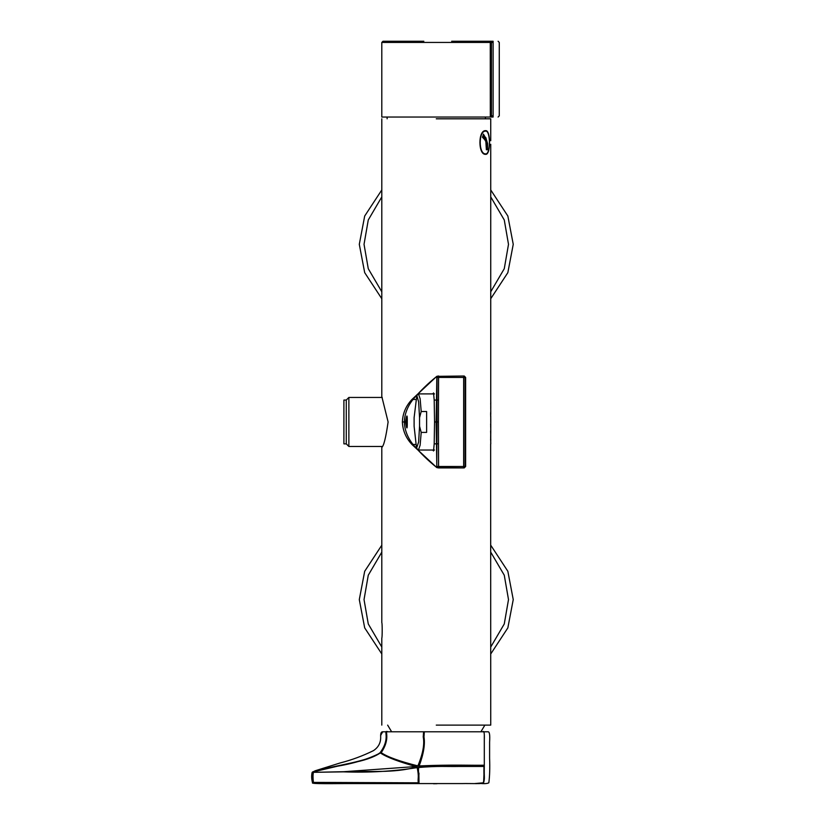 <?xml version="1.0" encoding="UTF-8"?>
<svg xmlns="http://www.w3.org/2000/svg" width="825" height="825" viewBox="0 0 825 825"><rect width="100%" height="100%" fill="white"/><g stroke="black" fill="none" stroke-linecap="round" stroke-linejoin="round"><path stroke-width="1.24" d="M490.741 653.967L507.849 627.887L513.243 599.589L507.849 571.282L490.741 545.201M381.8 545.201L364.691 571.282L359.298 599.589L364.691 627.887L381.8 653.967L364.691 627.887L359.298 599.589L364.691 571.282L381.8 545.201M490.741 298.722L507.849 272.642L513.243 244.334L507.849 216.026L490.741 189.956M381.8 189.956L364.691 216.026L359.298 244.334L364.691 272.642L381.8 298.722M491.442 41.25L491.442 115.851L491.7 117.037L491.442 115.851L493.113 115.851L493.113 117.037C499.527 117.037 499.527 117.037 493.113 117.037C499.527 117.037 499.527 117.037 493.113 117.037L381.8 117.037L490.308 117.037L490.267 42.436L381.8 42.436L493.113 42.436L493.113 41.25C499.527 41.25 499.527 41.25 493.113 41.25C499.527 41.25 499.527 41.25 493.113 41.25L451.667 41.25M381.8 117.037L381.8 42.436L382.986 41.25L423.833 41.25M419.554 426.278L419.554 417.646L421.204 411.52L426.618 411.52L426.618 432.403L421.204 432.403L420.121 445.201L418.481 450.027L416.543 448.222L418.615 442.107L419.554 426.278L421.204 432.403M416.543 448.222L414.109 426.278L414.109 417.646L416.831 395.557L418.615 401.816L419.554 417.646M416.543 395.701L418.481 393.896L420.121 398.722L421.204 411.52M426.618 411.52L426.618 432.403M406.663 417.347L407.045 426.958L405.57 421.957C406.808 414.006 407.375 414.006 407.272 421.957L407.127 421.957C407.302 416.862 407.003 415.614 406.22 418.223L406.663 417.347M346.273 400.053L343.901 400.053L343.901 443.871L346.273 443.871L346.273 400.053L348.872 397.454L382.233 397.454M348.872 397.454L348.872 446.469L382.233 446.469M348.872 446.469L346.273 443.871M433.496 783.75L437.044 783.698L433.496 783.698M432.795 393.896L433.548 392.948L434.187 400.043L434.558 421.957L436.157 421.957L436.838 467.569L464.207 467.919L465.63 466.496L465.63 377.427L464.207 376.004L436.765 376.355L411.995 399.434C405.941 405.848 402.734 413.356 402.383 421.957C402.734 430.567 405.941 438.075 411.984 444.489L436.765 467.569L438.477 467.919L437.054 466.537L436.838 467.569C428.495 460.958 420.554 453.265 413.016 444.489C407.488 437.446 404.601 429.928 404.363 421.957C404.601 413.995 407.488 406.478 413.016 399.434L415.377 399.486M438.477 376.004L437.054 377.386L437.013 421.967L436.157 421.957L436.838 376.355L438.446 376.004L437.033 377.283M465.63 466.496L463.65 467.919L463.65 376.004L465.063 377.427L438.58 377.427L438.58 376.004L437.157 377.427L438.58 377.427L438.415 421.967L437.013 421.967L436.765 467.569M434.558 421.957L434.187 443.881L433.548 450.976L432.795 450.027M436.765 376.355L437.054 377.386L436.838 376.355C428.495 382.965 420.554 390.658 413.016 399.434L411.995 399.434M464.207 467.919L438.477 467.919M437.157 466.496L438.58 467.919L438.58 466.496L437.157 466.496M438.415 421.967L438.58 466.496L465.063 466.496L465.063 377.427L465.63 377.427M405.57 421.957C406.808 429.918 407.375 429.918 407.272 421.957M406.972 416.821L405.735 421.957M407.127 421.957C407.034 421.657 407.663 429.516 406.22 425.7L406.972 427.103M436.27 118.81L490.741 118.81L436.27 118.81M436.27 725.113L490.741 725.113L436.27 725.113M490.741 411.953L490.741 412.655M490.741 400.342L490.741 401.672M490.772 416.481L490.741 418.358M490.617 413.913C490.741 418.894 490.751 418.77 490.648 413.552L490.648 412.655L490.679 413.552C490.782 418.77 490.772 418.894 490.648 413.913M490.72 426.37L490.741 425.287M490.648 425.287L490.648 424.029L490.772 425.287M490.7 432.527L490.741 439.086M490.741 437.137L490.731 433.238M490.741 432.558L490.731 433.393M490.648 439.086L490.648 440.333L490.617 439.086M490.648 443.912L490.741 725.113M490.72 418.45L490.772 423.194L490.72 418.45M490.741 144.272L490.741 401.806M485.698 154.337L485.667 154.337C478.005 155.069 478.005 129.927 485.667 130.659L485.698 130.659C478.036 129.927 478.036 155.069 485.698 154.337C490.844 155.069 490.844 129.927 485.698 130.659M381.8 118.81L381.8 396.505L388.111 421.957C385.894 437.477 383.79 445.964 381.8 447.418C383.79 445.964 385.894 437.477 388.111 421.957M490.72 442.664L490.741 440.333M490.648 437.157L490.762 433.238M490.648 438.488L490.7 433.816M490.772 430L490.772 431.547M490.741 429.763L490.772 426.638C490.772 428.979 490.731 428.866 490.648 426.288M490.679 433.816L490.607 430.877M490.772 432.939L490.772 432.352M490.772 424.029L490.762 428.33M490.772 423.194L490.772 418.358M490.72 414.49L490.689 413.944M490.689 403.58L490.731 404.147L490.689 403.58M490.689 404.147L490.731 403.054M490.762 404.848L490.741 408.983M490.741 406.56C490.741 411.51 490.751 411.531 490.762 406.632L490.751 402.229M490.772 410.644L490.772 411.933M381.8 447.418L381.8 622.679C382.326 622.731 382.326 638.024 381.8 638.076L381.8 725.113M482.532 137.012L484.853 139.755L482.47 137.239M484.853 139.755L482.439 137.239M482.842 136.053L485.059 139.013L482.769 136.28M485.059 139.013L482.738 136.28M483.12 135.042L485.234 138.198M483.388 134.104L485.399 137.445M486.379 143.756L485.832 141.436L486.379 149.717L487.596 149.737L487.575 143.55L485.832 137.61L485.141 140.374L485.863 141.436M485.141 140.374L485.801 137.61M485.832 141.436L485.11 140.374M487.596 149.737L486.379 149.717M486.348 149.717L486.348 143.756M485.698 153.862C490.689 154.564 490.689 130.422 485.698 131.134C478.387 130.422 478.387 154.564 485.698 153.862M485.667 153.862C490.648 154.564 490.648 130.422 485.667 131.134M417.409 766.425L343.839 771.715L313.387 772.324C312.757 774.747 312.757 778.109 313.376 782.399L418.997 782.812L418.904 774.5C419.543 772.767 417.636 773.675 418.925 766.074M312.871 782.791C310.798 783.575 321.358 783.833 344.561 783.575L417.852 783.575L344.561 783.575C321.368 783.833 310.808 783.575 312.871 782.791L313.387 782.389C312.788 778.13 312.788 774.768 313.376 772.324L344.138 771.767C367.826 770.694 394.35 773.561 416.986 766.848L417.172 767.621C419.306 777.655 417.594 777.758 418.285 782.791L312.871 782.791L312.077 774.5C313.015 771.808 309.53 772.2 321.637 769.539C334.486 765.662 368.321 761.444 380.057 752.751C391.009 738.086 382.913 729.867 387.368 731.785L487.884 731.785L387.368 731.785C382.913 729.867 391.009 738.086 380.057 752.751C368.321 761.444 334.486 765.662 321.637 769.539C309.53 772.2 313.015 771.808 312.077 774.5L312.871 782.791C311.675 778.222 311.644 774.634 312.768 772.014L351.398 762.929C363.949 760.712 373.601 757.381 380.356 752.936L380.882 752.482C390.978 737.674 383.388 730.001 387.688 731.785C383.388 730.001 390.978 737.674 380.882 752.482L381.202 752.668C391.339 737.736 383.728 729.96 388.008 731.785C383.728 729.96 391.339 737.736 381.202 752.668C387.441 756.938 399.661 761.351 417.873 765.889C422.885 753.854 424.669 744.191 423.235 736.911L423.607 731.785L423.235 736.911C424.669 744.202 422.885 753.854 417.873 765.889L419.183 765.93C423.607 753.916 425.205 744.253 423.978 736.921L424.328 731.785L423.978 736.921C425.205 744.253 423.607 753.916 419.183 765.93C452.935 764.466 471.869 765.518 484.306 765.198L484.306 739.912C484.564 733.157 484.048 730.455 482.759 731.785C483.945 731.033 484.45 732.775 484.296 737.024L484.306 766.456C483.997 778.717 484.997 777.315 483.615 782.791L483.285 782.791C484.657 777.315 483.667 778.717 483.966 766.456L458.968 766.456C446.738 766.714 438.725 765.734 417.172 767.621C438.549 765.744 446.5 766.714 458.628 766.456L483.966 766.456L483.966 765.847L458.968 765.847L418.811 766.724L484.306 765.847L484.306 765.198C471.869 765.518 452.935 764.466 419.183 765.93L418.811 766.724L419.183 765.93L417.873 765.889L416.986 766.848L417.873 765.889C399.661 761.351 387.441 756.938 381.202 752.668L380.665 753.132C386.884 757.288 398.98 761.857 416.986 766.848C398.98 761.857 386.884 757.288 380.665 753.132L380.356 752.936C368.455 759.103 353.213 763.682 334.651 766.673L312.768 772.014C311.644 774.634 311.675 778.222 312.871 782.791L319.079 783.564L417.914 783.575M382.656 731.785L382.656 731.785C379.552 737.364 379.562 737.364 382.707 731.785C381.274 731.734 380.593 733.26 380.655 736.354C380.542 733.26 381.212 731.734 382.656 731.785L390.926 731.785M324.761 783.575C316.387 783.698 312.324 783.441 312.551 782.791C311.52 779.182 311.376 775.727 312.128 772.417L315.119 770.798L340.178 762.95C351.739 759.99 362.814 755.886 373.426 750.657C378.572 747.244 380.985 742.469 380.655 736.354L380.903 734.064M381.016 733.26L382.707 731.785M312.489 772.066L312.551 772.014C311.427 774.634 311.458 778.222 312.654 782.791C311.458 778.222 311.427 774.634 312.551 772.014L312.696 771.901M417.636 783.575L344.345 783.575C321.152 783.833 310.582 783.575 312.654 782.791M474.612 783.575L483.615 782.791L484.306 765.847L483.615 782.791L474.612 783.575M418.285 782.791L417.852 783.575L462.217 783.575C469.817 783.358 484.904 784.152 483.285 782.791M313.387 772.324L343.52 771.849C368.672 772.778 393.226 771.375 417.172 767.621L416.986 766.848C394.34 773.551 367.826 770.694 344.149 771.767L313.376 772.324C312.778 774.768 312.788 778.13 313.387 782.389L313.418 782.409C312.892 778.161 312.892 774.799 313.407 772.334M381.202 752.668L380.356 752.936L381.202 752.668M490.741 647.027L504.271 623.947L508.499 599.589L504.271 575.221L490.741 552.142M381.8 552.142L368.27 575.221L364.031 599.589L368.27 623.947L381.8 647.027M490.741 291.772L504.271 268.702L508.499 244.334L504.271 219.976L490.741 196.897M381.8 196.897L368.27 219.976L364.031 244.334L368.27 268.702L381.8 291.772M490.267 42.436L489.091 41.25M491.442 115.851L490.267 115.851M493.113 115.851C501.053 115.851 501.053 115.851 493.113 115.851L493.113 42.436C501.053 42.436 501.053 42.436 493.113 42.436M415.377 444.438L411.984 444.489M438.488 443.778L434.187 443.881M402.383 421.957L404.363 421.957M438.488 400.146L434.187 400.043M391.638 731.785L387.647 725.113M484.883 725.113L480.892 731.785M498.083 41.25L499.269 42.436L499.269 115.851L498.083 117.037M485.409 118.81L485.409 117.037M387.121 118.81L387.121 117.037M434.497 393.896L418.481 393.896M418.481 450.027L434.497 450.027M437.023 466.61L438.446 467.919L437.033 466.641M437.023 377.314L438.446 376.004M490.741 118.81L490.741 140.724M490.741 428.938L490.741 427.762M490.741 424.029L490.741 423.194M490.741 419.585L490.741 421.957M490.772 442.664L490.772 443.912M490.772 439.086L490.772 440.333M490.772 432.558L490.772 431.289M490.772 428.948L490.772 430.299M490.772 412.655L490.772 413.944M490.772 401.806L490.772 403.652M490.772 406.725L490.772 407.684M490.741 414.48L490.741 413.944M481.687 783.575C485.193 783.781 487.575 783.513 488.833 782.791C489.71 776.108 489.968 767.889 489.596 758.154L489.596 742.129C490.071 734.879 489.503 731.435 487.884 731.785"/></g></svg>

